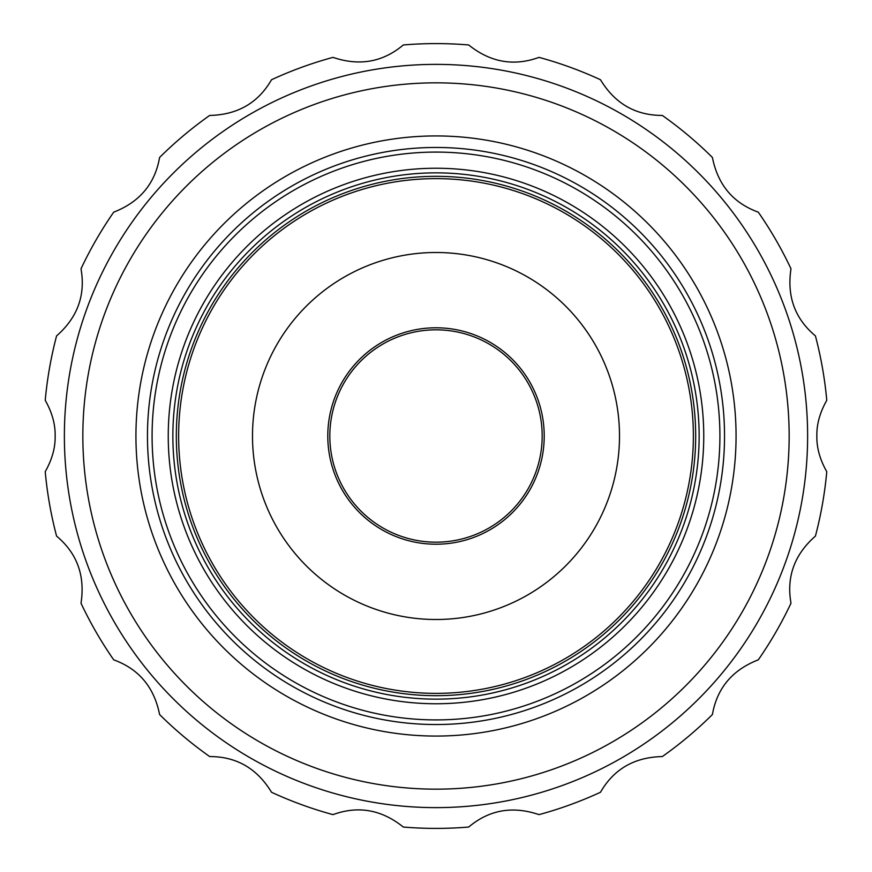 <?xml version="1.0" encoding="UTF-8"?>
<svg xmlns="http://www.w3.org/2000/svg" width="872" height="872" viewBox="0 0 872 872"><rect width="100%" height="100%" fill="white"/><g stroke="black" fill="none" stroke-linecap="round" stroke-linejoin="round"><path stroke-width="1.31" d="M436 152.088A283.912 283.912 0 0 0 152.088 436A283.912 283.912 0 0 0 436 719.912A283.912 283.912 0 0 0 719.912 436A283.912 283.912 0 0 0 436 152.088M436 168.242A267.759 267.759 0 0 1 703.759 436A267.759 267.759 0 0 1 436 703.759A267.759 267.759 0 0 1 168.242 436A267.759 267.759 0 0 1 436 168.242M56.582 536.106A392.4 392.4 0 0 1 45.224 471.698C52.102 459.5 55.416 447.598 55.143 436C55.383 424.304 52.08 412.402 45.224 400.303A392.4 392.4 0 0 1 56.582 335.894C77.532 317.528 85.674 295.161 81.009 268.794A392.4 392.4 0 0 1 113.698 212.169C139.673 202.064 154.965 183.829 159.598 157.461A392.4 392.4 0 0 1 209.694 115.431C237.555 114.821 258.166 102.918 271.53 79.734A392.4 392.4 0 0 1 332.984 57.367C359.373 66.316 382.808 62.184 403.3 44.963A392.4 392.4 0 0 1 468.7 44.963C490.424 62.403 513.87 66.534 539.016 57.367A392.4 392.4 0 0 1 600.47 79.734C614.923 103.55 635.535 115.453 662.306 115.431A392.4 392.4 0 0 1 712.402 157.461C717.841 184.799 733.134 203.023 758.302 212.169A392.4 392.4 0 0 1 790.991 268.794C786.762 296.338 794.893 318.705 815.418 335.894A392.4 392.4 0 0 1 826.776 400.303C819.898 412.5 816.584 424.402 816.857 436C816.617 447.696 819.92 459.599 826.776 471.698A392.4 392.4 0 0 1 815.418 536.106C794.468 554.472 786.326 576.839 790.991 603.206A392.4 392.4 0 0 1 758.302 659.832C732.327 669.936 717.035 688.172 712.402 714.539A392.4 392.4 0 0 1 662.306 756.569C634.445 757.179 613.834 769.082 600.47 792.267A392.4 392.4 0 0 1 539.016 814.633C512.627 805.684 489.192 809.816 468.7 827.038A392.4 392.4 0 0 1 403.3 827.038C381.576 809.598 358.13 805.466 332.984 814.633A392.4 392.4 0 0 1 271.53 792.267C257.077 768.45 236.465 756.547 209.694 756.569A392.4 392.4 0 0 1 159.598 714.539C154.159 687.201 138.866 668.977 113.698 659.832A392.4 392.4 0 0 1 81.009 603.206C85.238 575.662 77.107 553.295 56.582 536.106M436 82.84A353.16 353.16 0 0 0 82.84 436A353.16 353.16 0 0 0 436 789.16A353.16 353.16 0 0 0 789.16 436A353.16 353.16 0 0 0 436 82.84M135.934 436A300.066 300.066 0 0 1 436 135.934A300.066 300.066 0 0 1 736.066 436A300.066 300.066 0 0 1 436 736.066A300.066 300.066 0 0 1 135.934 436M699.137 436A263.137 263.137 0 0 0 436 172.863A263.137 263.137 0 0 0 172.863 436A263.137 263.137 0 0 0 436 699.137A263.137 263.137 0 0 0 699.137 436A263.137 263.137 0 0 1 436 699.137A263.137 263.137 0 0 1 172.863 436A263.137 263.137 0 0 1 436 172.863A263.137 263.137 0 0 1 699.137 436M436 147.466A288.534 288.534 0 0 0 147.466 436A288.534 288.534 0 0 0 436 724.534A288.534 288.534 0 0 0 724.534 436A288.534 288.534 0 0 0 436 147.466M436 64.375A371.625 371.625 0 0 0 64.375 436A371.625 371.625 0 0 0 436 807.625A371.625 371.625 0 0 0 807.625 436A371.625 371.625 0 0 0 436 64.375M436 542.177A106.177 106.177 0 0 1 329.823 436A106.177 106.177 0 0 1 436 329.823A106.177 106.177 0 0 1 542.177 436A106.177 106.177 0 0 1 436 542.177M436 544.215A108.215 108.215 0 0 1 327.785 436A108.215 108.215 0 0 1 436 327.785A108.215 108.215 0 0 1 544.215 436A108.215 108.215 0 0 1 436 544.215M436 693.371A257.371 257.371 0 0 0 693.371 436A257.371 257.371 0 0 0 436 178.629A257.371 257.371 0 0 0 178.629 436A257.371 257.371 0 0 0 436 693.371M436 252.499A183.502 183.502 0 0 1 619.502 436A183.502 183.502 0 0 1 436 619.502A183.502 183.502 0 0 1 252.499 436A183.502 183.502 0 0 1 436 252.499M436 176.318A259.682 259.682 0 0 0 176.318 436A259.682 259.682 0 0 0 436 695.682A259.682 259.682 0 0 0 695.682 436A259.682 259.682 0 0 0 436 176.318"/></g></svg>
